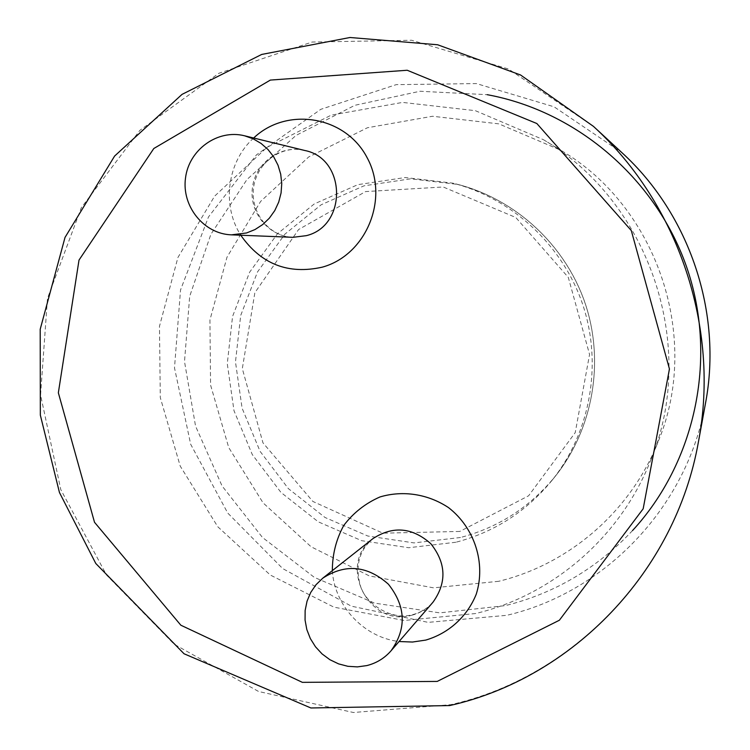 <?xml version="1.0" encoding="UTF-8"?>
<svg xmlns="http://www.w3.org/2000/svg" width="750" height="750" viewBox="0 0 750 750"><rect width="100%" height="100%" fill="white"/><g stroke="black" fill="none" stroke-linecap="round" stroke-linejoin="round"><path stroke-width="0.56" stroke-dasharray="3.75 2.81" d="M498.75 581.287L433.509 587.841L369.328 575.916L311.081 546.759L263.053 502.838L228.731 447.562L210.572 385.078L209.934 320.016L226.988 257.194L260.653 201.394L308.616 157.012L367.406 127.753L432.544 116.259L498.853 123.863L560.822 150.281C657.656 206.916 701.522 338.484 658.059 441.9C630.637 511.388 569.138 564.234 498.75 581.287M475.631 613.528L404.175 620.475L333.947 607.163L270.262 575.006L217.762 526.734L180.216 466.097L160.294 397.603L159.469 326.288L177.956 257.409L214.603 196.172L266.944 147.384L331.228 115.144L402.581 102.412L475.341 110.672L543.441 139.697C649.959 201.947 698.353 347.081 650.503 460.8C620.353 537.225 552.769 595.078 475.631 613.528M455.878 542.25L408.656 547.725L361.744 540.703L318.253 521.822L280.988 492.45L252.3 454.584L234 410.719L227.269 363.675L232.556 316.481L249.609 272.222L277.425 233.822L314.278 203.925L357.825 184.659L405.169 177.525L453.075 183.197C512.456 198.516 562.95 245.512 582.872 304.95C602.606 364.444 590.419 432.347 552.112 480.234C526.462 511.509 494.381 532.181 455.878 542.25M698.503 441.459C675.684 571.613 572.597 677.409 450.675 704.681L353.391 712.5L258.628 691.509L174.131 644.212L106.481 574.988L60.797 489.628L40.566 394.95L47.475 298.397L81.319 207.684L139.866 130.369L218.859 73.294L312.075 42.047L411.609 40.256L508.481 69L593.438 126.366M705.487 403.369C687.309 507.075 605.062 592.425 506.709 615.328L428.119 622.369L351.319 606.159L282.694 568.566L227.719 513.038L190.678 444.272L174.497 367.866L180.525 289.969L208.5 216.928L256.462 154.875L320.766 109.331L396.225 84.647L476.391 83.578L554.044 106.791L621.891 152.644M632.541 530.559C597.131 568.256 554.775 593.269 505.481 605.606L439.772 612.872L374.7 603.15L314.363 577.388L262.453 537.441L222.056 485.934L195.544 426.103L184.509 361.584L189.684 296.325L210.872 234.328L246.975 179.503L295.941 135.469L354.862 105.291L420.038 91.256L487.2 94.678M253.669 138.009C227.166 161.85 221.512 205.256 240.75 235.219M332.344 570.637C334.369 605.869 363.975 637.491 399.056 641.522M304.697 150.469C280.922 144.441 255.516 162.591 252.45 187.472C248.925 212.287 268.575 236.559 292.931 237.319C270.234 236.869 249.994 213.525 253.584 187.35C257.325 161.184 282.994 144.656 304.697 150.469M411.628 615.272C420.113 613.116 427.247 608.747 433.012 602.175C427.538 608.438 420.684 612.619 412.462 614.709C390.178 621.028 364.528 602.241 360.366 585.581C354.947 566.053 359.137 550.397 372.928 538.631C336.834 564.328 368.897 627.984 411.628 615.272M460.453 537.506L413.981 542.906L367.819 536.025L325.012 517.472L288.328 488.587L260.091 451.35L242.091 408.188L235.472 361.903L240.694 315.478L257.503 271.941L284.887 234.169L321.178 204.759L364.031 185.822L410.625 178.809L457.753 184.397C516.169 199.462 565.819 245.681 585.403 304.106C604.8 362.597 592.819 429.356 555.131 476.475C529.903 507.234 498.337 527.578 460.453 537.506M459.788 531.441L382.866 533.175L312.872 501.45L262.959 442.847L242.316 368.625L254.859 292.716L298.584 229.528L365.606 191.578L443.184 186.984L515.775 217.481L568.294 277.378L589.566 354.459L575.222 432.638L528.609 495.788L459.788 531.441M650.503 460.8L658.059 441.9M543.441 139.697L560.822 150.281M552.112 480.234L555.131 476.475C593.391 428.653 605.1 360.637 584.569 301.584C564.431 244.313 515.325 199.266 457.753 184.397L453.075 183.197"/><path stroke-width="1.12" d="M246.562 232.969L255 229.556L262.688 224.569L269.353 218.175L274.762 210.6L278.719 202.097L281.072 192.984L281.747 183.562L280.706 174.178L277.997 165.169L273.703 156.844L267.994 149.512L261.066 143.419L253.153 138.797L244.566 135.787C217.603 128.944 188.897 149.7 185.503 178.059C181.575 206.344 203.869 233.991 231.45 234.844L246.562 232.969M366.778 665.597C376.406 663.188 384.488 658.266 391.022 650.822C406.791 628.622 405.919 606.422 388.406 584.212C367.303 565.519 345.422 563.513 322.753 578.194L316.022 584.709L310.716 592.472L307.05 601.172L305.138 610.481L305.062 620.053L306.816 629.541L310.341 638.569L315.497 646.8L322.097 653.944L329.897 659.709L338.597 663.881L347.887 666.309L357.394 666.891L366.778 665.597M593.438 126.366C678.684 204.009 720.094 328.191 698.503 441.459L705.487 403.369C722.663 313.069 689.822 214.566 621.891 152.644L593.438 126.366L520.538 74.972L437.634 44.766L349.988 37.5L261.694 54.441L182.044 94.369L114.619 156.047L65.025 237.403L40.2 329.259L40.341 415.144L59.456 492.525L95.784 563.475L184.041 653.766L310.894 707.972L449.653 705.562C572.372 678.075 675.703 571.669 698.503 441.459M437.222 681.422L302.372 682.35L180.853 625.219L94.509 522.281L58.35 392.794L79.013 260.081L153.816 148.5L270.366 80.072L407.213 70.256L536.85 123.525L631.294 230.55L669.45 368.991L643.172 508.791L559.378 620.241L437.222 681.422M487.2 94.678C577.884 111.384 657.647 180.253 687.656 270.009C717.516 359.822 695.053 462.778 632.541 530.559M240.75 235.219C261.019 264.131 288.188 274.781 322.275 267.159C366.206 255.169 389.644 198.684 367.069 157.584C345.469 115.941 286.931 106.266 253.669 138.009M399.056 641.522L412.5 642.038L425.756 640.087C448.744 633.337 467.156 616.678 476.222 594.263C486.038 563.353 474.722 527.925 448.556 507.638C427.959 493.978 402.984 490.125 380.016 496.941C365.409 503.325 353.316 512.85 343.725 525.506C336.131 539.484 332.344 554.531 332.344 570.637M231.45 234.844L292.931 237.319L306.272 235.669C347.466 225.9 346.35 158.428 304.697 150.469L244.566 135.787M391.022 650.822L433.012 602.175C446.934 582.609 446.194 563.109 430.791 543.675C412.238 527.334 392.944 525.656 372.928 538.631L322.753 578.194M621.891 152.644C689.831 214.575 722.663 313.05 705.487 403.369"/></g></svg>
